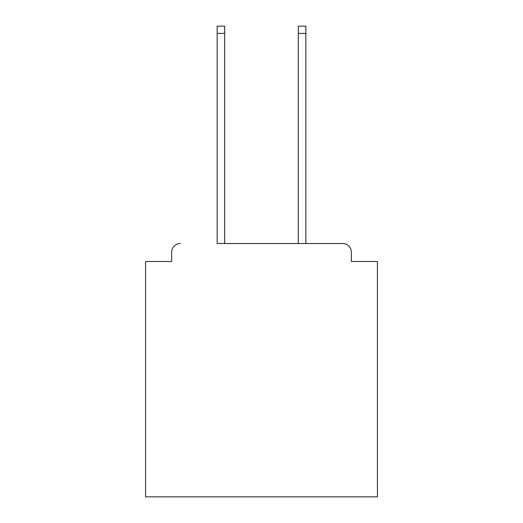 <?xml version="1.0" encoding="UTF-8"?>
<svg xmlns="http://www.w3.org/2000/svg" width="523" height="523" viewBox="0 0 523 523"><rect width="100%" height="100%" fill="white"/><g stroke="black" fill="none" stroke-linecap="round" stroke-linejoin="round"><path stroke-width="0.78" d="M351.351 261.5L351.351 252.223L351.351 261.5L377.436 261.5L377.436 496.85L145.564 496.85L145.564 261.5L171.649 261.5L171.649 252.223L171.649 261.5M217.156 33.394L217.156 26.15L224.687 26.15L224.687 33.394L217.156 33.394L217.156 243.528L342.657 243.528L305.844 243.528L305.844 33.394L298.313 33.394L298.313 26.15L305.844 26.15L305.844 33.394M351.351 252.223A8.695 8.695 0 0 0 342.657 243.528M180.343 243.528A8.695 8.695 0 0 0 171.649 252.223M298.313 33.394L298.313 243.528L224.687 243.528L224.687 33.394"/></g></svg>

